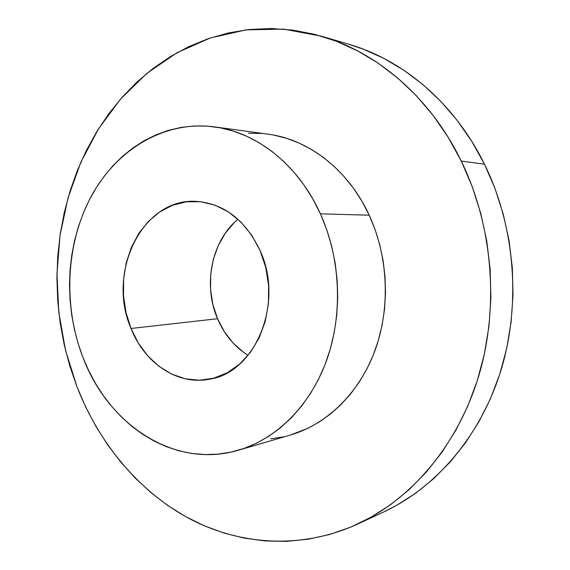 <?xml version="1.0" encoding="UTF-8"?>
<svg xmlns="http://www.w3.org/2000/svg" width="570" height="570" viewBox="0 0 570 570"><rect width="100%" height="100%" fill="white"/><g stroke="black" fill="none" stroke-linecap="round" stroke-linejoin="round"><path stroke-width="0.85" d="M243.796 352.509L233.244 343.176L224.395 331.776L217.533 318.723L131.014 328.484C106.44 272.816 142.144 197.819 196.123 201.374C223.91 203.454 245.207 219.799 260.013 250.408L265.77 267.48L268.613 285.563L268.42 303.853L265.2 321.573L259.122 337.953L250.479 352.31L239.671 364.073L227.195 372.816L213.586 378.252L199.415 380.24L185.229 378.793L171.57 374.055L158.923 366.282L147.715 355.801L138.311 343.047L131.014 328.484L126.041 312.631L123.54 296.03L123.605 279.25L126.219 262.848L131.335 247.387L138.781 233.415L148.357 221.431L159.743 211.919L172.575 205.264L186.397 201.801L200.711 201.73L214.968 205.15L228.584 212.012L240.989 222.108L251.627 235.075L260.013 250.408C284.622 302.663 255.246 373.036 209.347 379.214C177.434 385.591 144.509 363.026 131.014 328.484L217.533 318.723C224.345 334.59 234.527 346.802 248.085 355.367M274.049 135.154L286.767 138.389L299.271 143.148L311.412 149.418L323.062 157.156L334.077 166.312L344.323 176.8L353.671 188.52L362 201.36L369.203 215.182L320.418 213.857C340.739 258.794 343.033 314.768 326.567 360.511C309.93 406.218 276.079 439.199 238.431 450.207C174.534 469.309 108.1 424.536 82.999 357.54C63.035 305.969 65.799 244.209 90.901 196.949C116.116 149.96 163.79 120.299 214.391 126.861C256.593 132.212 298.459 164.823 320.418 213.857L369.203 215.182C348.398 169.746 308.534 139.322 268.021 134.164L214.548 126.882M357.682 524.044L383.681 511.974C435.922 487.671 480.738 436.029 501.116 369.837C521.229 303.611 514.945 226.176 484.479 164.21C454.625 103.241 403.161 59.957 348.904 44.289L321.409 36.195C377.169 52.283 430.343 97.32 461.272 161.075L484.479 164.21L461.272 161.075C492.836 225.863 499.42 307.002 478.665 376.214C457.639 445.391 411.383 499.078 357.682 524.044C301.281 549.808 239.514 545.248 188.82 518.344C138.168 490.913 98.902 442.847 77.014 386.916L65.522 350.293L58.803 312.346L56.95 273.807L60.021 235.439L68.001 197.997L80.833 162.258L98.389 129.027L120.477 99.137L146.789 73.43L176.9 52.768L210.237 37.983L246.069 29.875L283.49 29.113L321.409 36.195M77.014 386.916L85.742 407.108L95.967 426.46L107.645 444.828L120.726 462.056L135.14 478.002L150.815 492.501L167.666 505.419L185.592 516.591L204.48 525.868L224.202 533.114L244.601 538.194L265.52 540.973L286.781 541.35L308.171 539.227L329.488 534.525L350.493 527.214L370.942 517.261L390.578 504.699L409.153 489.587L426.403 472.024L442.064 452.145L455.907 430.158L467.699 406.275L477.24 380.789L484.372 354.006L488.953 326.268L490.905 297.953L490.172 269.432L486.773 241.103L480.745 213.358L472.202 186.561L461.272 161.075L448.134 137.213L433.008 115.268L416.128 95.489L397.739 78.062L378.124 63.149L357.554 50.851L336.286 41.239L314.604 34.328L292.752 30.103L270.971 28.514L249.482 29.49L228.492 32.918L208.185 38.682L188.727 46.647L170.259 56.658L152.91 68.564L136.786 82.208L121.98 97.42L108.571 114.036L96.622 131.891L86.184 150.836L77.292 170.694L69.982 191.32L64.275 212.56L60.192 234.263L57.741 256.279L56.914 278.466L57.72 300.682L60.149 322.777L64.189 344.608L69.818 366.033L77.014 386.916M238.588 450.165L290.394 435.053C326.524 424.479 358.858 393.585 374.775 351.127C390.528 308.627 388.448 256.842 369.203 215.182L375.181 229.831L379.855 245.143L383.161 260.939L385.049 277.027L385.505 293.222L384.522 309.318L382.114 325.142L378.323 340.497L373.2 355.203L366.816 369.103L359.264 382.043L350.65 393.891L341.074 404.529L330.671 413.863L319.563 421.807L307.886 428.312L290.244 435.095M283.347 436.855L270.757 438.872M248.484 133.266L261.245 133.451M383.46 512.074L396.57 505.383L415.665 493.221L433.699 478.636L450.443 461.721L465.64 442.612L479.057 421.508L490.485 398.622L499.74 374.219L506.652 348.591L511.105 322.071L513.014 295.011L512.33 267.757L509.067 240.697L503.267 214.185L495.024 188.577L484.479 164.21L471.789 141.381L457.168 120.37L440.831 101.403L423.026 84.674L404.002 70.331L384.03 58.482L363.375 49.184L348.683 44.225M237.961 219.229C211.477 240.975 202.813 284.95 217.533 318.723L212.874 304.494L210.572 289.574L210.686 274.483L213.23 259.728L218.132 245.827L225.236 233.272L234.327 222.521M82.999 357.54L88.842 370.928L95.667 383.681L103.427 395.701L112.083 406.88L121.567 417.112L131.812 426.31L142.764 434.361L154.32 441.18L166.412 446.688L178.93 450.799L191.777 453.449L204.83 454.575L217.982 454.126L231.092 452.081L244.031 448.412L256.671 443.125L268.855 436.235L280.454 427.785L291.327 417.824L301.331 406.446L310.344 393.749L318.245 379.848L324.914 364.9L330.265 349.068L334.219 332.524L336.72 315.459L337.725 298.089L337.212 280.611L335.189 263.24L331.676 246.19L326.731 229.66L320.418 213.857L312.83 198.951L304.059 185.108L294.227 172.489L283.468 161.21L271.911 151.385L259.713 143.084L247.002 136.387L233.942 131.314L220.668 127.894L207.323 126.127L194.049 125.984L180.975 127.431L168.214 130.423L155.888 134.891L144.089 140.762L132.924 147.944L122.472 156.365L112.81 165.906L103.997 176.479L96.102 187.972L89.162 200.284L83.227 213.294L78.325 226.903L74.485 240.989L71.727 255.445L70.06 270.151L69.497 285.007L70.032 299.898L71.663 314.704L74.385 329.317L78.168 343.639L82.999 357.54"/></g></svg>
